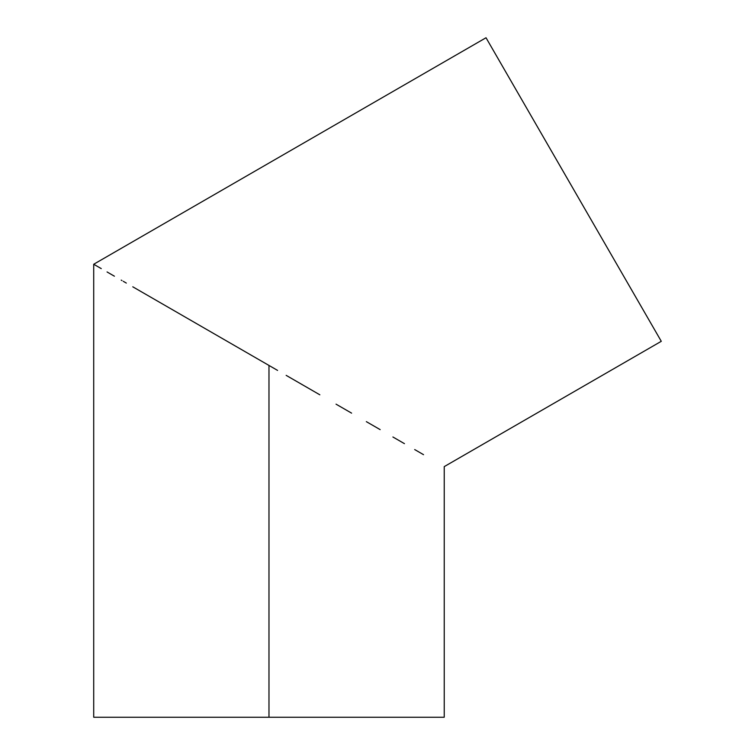 <?xml version="1.0" encoding="UTF-8"?>
<svg xmlns="http://www.w3.org/2000/svg" width="755" height="755" viewBox="0 0 755 755"><rect width="100%" height="100%" fill="white"/><g stroke="black" fill="none" stroke-linecap="round" stroke-linejoin="round"><path stroke-width="1.13" d="M252.982 356.2L253.84 356.7L252.982 356.2M224.15 339.552L229.199 342.468L224.15 339.552M196.177 323.404L186.542 317.846M158.767 301.811L159.777 302.396L158.767 301.811M140.647 291.345L268.978 365.439L268.978 717.25L444.233 717.25L268.978 717.25L268.978 365.439L277.576 370.403L220.715 337.57M126.311 283.068L123.254 281.304M121.961 280.558L121.206 280.114M213.75 333.55L132.786 286.806M184.635 316.741L183.182 315.901M261.4 361.06L260.645 360.626M257.011 358.531L253.84 356.7M286.154 375.358L303.161 385.173L286.154 375.358M319.846 394.808L303.161 385.173L319.846 394.808M351.594 413.136L336.041 404.161L351.594 413.136M380.161 429.623L366.345 421.649L380.161 429.623M404.454 443.657L392.902 436.985L404.454 443.657M423.536 454.67L414.693 449.565L423.536 454.67M107.059 271.951L114.411 276.198L107.059 271.951M97.084 266.194L101.264 268.61L93.714 264.25L486.022 37.75L93.714 264.25L97.084 266.194M661.286 341.307L486.022 37.75L661.286 341.307L444.233 466.618L661.286 341.307M444.233 466.618L444.233 717.25M234.843 345.733L236.409 346.63M245.111 351.66L251.793 355.52M229.199 342.468L234.786 345.696M202.066 326.802L205.426 328.746M198.839 324.943L201.708 326.604M142.61 292.478L144.856 293.78M93.714 717.25L268.978 717.25L93.714 717.25L93.714 264.25M659.596 338.391L657.511 334.767M647.545 317.506L628.254 284.088M629.245 285.815L610.049 252.566M614.966 261.079L607.19 247.612M582.247 204.407L496.441 55.794M556.558 159.918L540.118 131.446M513.966 86.155L519.062 94.96M537.258 126.491L544.11 138.354L537.258 126.491M566.09 176.415L573.658 189.524M596.072 228.35L603.198 240.703L596.072 228.35M622.639 274.367L622.337 273.848M565.07 174.65L558.596 163.439M650.867 323.263L590.75 219.139"/></g></svg>
